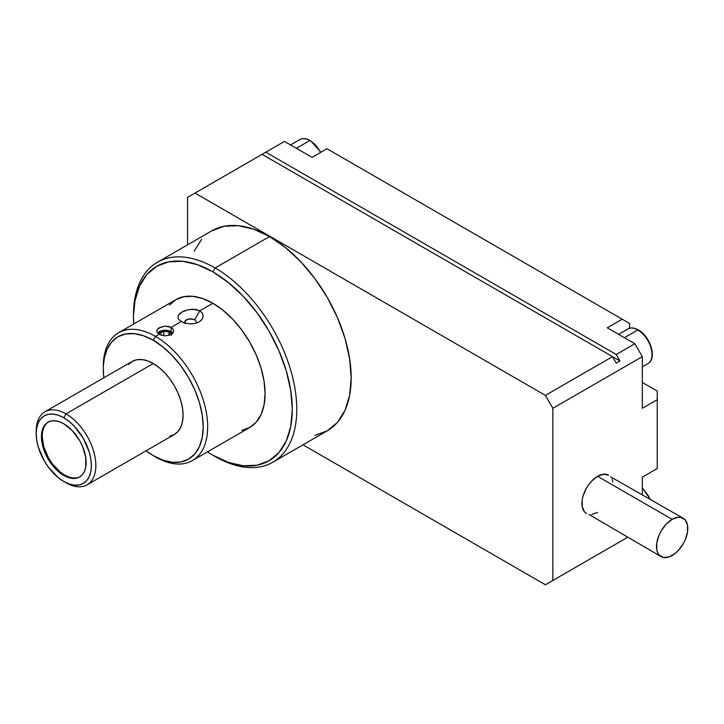 <?xml version="1.0" encoding="UTF-8"?>
<svg xmlns="http://www.w3.org/2000/svg" width="724" height="724" viewBox="0 0 724 724"><rect width="100%" height="100%" fill="white"/><g stroke="black" fill="none" stroke-linecap="round" stroke-linejoin="round"><path stroke-width="1.09" d="M298.541 140.501A20.037 11.566 60 0 1 309.809 140.565A1.059 0.606 -60 0 1 310.56 140.99L315.501 144.936L320.768 152.321M626.577 329.891A20.037 11.566 60 0 1 637.853 329.954A1.059 0.606 -60 0 1 638.595 330.379L643.536 334.325L648.08 340.398L651.075 347.375L652.016 353.629M133.497 316.406A115.451 66.653 60 0 1 157.407 262.251A115.451 66.653 60 0 1 215.128 267.971L269.554 236.549L285.482 247.554L300.795 261.762L314.904 278.622L327.275 297.483L337.429 317.637L344.977 338.289L349.62 358.651L351.185 377.946L349.62 395.431L344.977 410.436L337.429 422.373L327.275 430.798A115.451 66.653 -120 0 0 344.977 338.289A115.451 66.653 -120 0 0 269.554 236.549L215.128 267.971A115.451 66.653 60 0 1 290.55 369.711A115.451 66.653 60 0 1 272.858 462.22A115.451 66.653 60 0 1 215.128 456.5A115.451 66.653 -120 0 0 296.768 409.368A115.451 66.653 -120 0 0 215.128 267.971L212.892 271.844A112.292 64.834 60 0 1 292.288 409.368A112.292 64.834 60 0 1 212.892 455.215L207.48 451.876A112.292 64.834 60 0 0 212.892 455.206A112.292 64.834 60 0 1 212.892 455.206L228.386 462.392L243.273 465.776L257.002 465.224L269.038 460.772L278.912 452.581L286.252 440.961L290.767 426.373L292.288 409.368L290.767 390.598L286.252 370.797L278.912 350.706L269.038 331.112L257.002 312.768L243.273 296.369L228.386 282.55L212.892 271.844L215.128 267.971A115.451 66.653 -120 0 0 133.497 315.103L135.017 300.677L139.533 286.089L146.872 274.477L156.746 266.287L168.782 261.826L182.511 261.283L197.399 264.667L212.892 271.844A112.292 64.834 60 0 0 133.497 317.682L133.678 324.044A112.292 64.834 60 0 1 133.497 317.682M597.59 476.301A22.145 12.788 120 0 0 583.128 495.813A22.145 12.788 120 0 0 586.521 513.551L584.576 511.94L582.232 506.773L582.232 499.714L583.128 495.813L586.521 487.985L588.893 484.374L591.599 481.134L597.59 476.301L672.144 519.343L597.59 476.301L603.581 474.22L608.658 475.206A22.145 12.788 120 0 0 597.59 476.301M672.144 555.498A22.145 12.788 -60 0 1 661.075 556.602A22.145 12.788 -60 0 1 657.682 538.855A22.145 12.788 -60 0 1 672.144 519.343L678.135 517.262L680.841 517.37L685.157 519.859L687.501 525.027L687.501 532.086L685.157 539.95L683.212 543.814L678.135 550.665L675.202 553.389L669.094 556.919L663.446 557.48L659.13 554.982L657.682 552.693L656.786 549.815L656.786 542.765L659.13 534.891L661.075 531.027L666.152 524.176L672.144 519.343A22.145 12.788 -60 0 1 683.212 518.248A22.145 12.788 -60 0 1 686.605 535.986A22.145 12.788 -60 0 1 672.144 555.498M309.809 140.565L296.397 148.311L309.809 140.565A20.037 11.566 60 0 1 320.542 152.447A20.037 11.566 -120 0 0 309.809 140.565A20.037 11.566 -120 0 0 299.799 139.569C302.723 137.94 306.234 138.248 310.343 140.51A1.059 0.606 120 0 0 309.809 140.565M642.324 366.86L647.862 363.656A20.037 11.566 -120 0 0 650.939 347.601A20.037 11.566 -120 0 0 637.853 329.954L624.432 337.701L637.853 329.954A20.037 11.566 60 0 1 650.541 346.371A20.037 11.566 60 0 1 649.12 362.724M649.555 498.818A20.037 11.566 -120 0 0 642.324 488.329A20.037 11.566 60 0 1 649.555 498.818M241.888 430.373L249.798 427.441A73.803 42.607 -120 0 0 261.111 368.308A73.803 42.607 -120 0 0 212.892 303.266L199.842 310.795L202.485 313.338L203.182 316.46L201.969 319.51L199.136 321.972L195.073 323.492L190.276 323.909L185.389 323.212L181.208 321.556L171.145 327.375L172.973 329.004L173.615 331.013L172.973 333.013L171.145 334.651L165.172 335.882L159.217 334.262L155.488 336.407A73.803 42.607 60 0 1 203.697 401.449A73.803 42.607 60 0 1 192.385 460.591A73.803 42.607 60 0 1 155.488 456.935A73.803 42.607 -120 0 0 207.67 426.798A73.803 42.607 -120 0 0 155.488 336.407L153.253 340.28A70.644 40.788 60 0 1 203.2 426.798A70.644 40.788 60 0 1 153.253 455.64L146.004 450.844A70.644 40.788 60 0 0 153.253 455.64L162.99 460.156L172.366 462.283L181 461.939L188.566 459.143L194.783 453.984L199.399 446.681L202.24 437.495L203.2 426.798L202.24 414.997L199.399 402.535L194.783 389.892L188.566 377.566L181 366.027L172.366 355.71L162.99 347.022L153.253 340.28L155.488 336.407A73.803 42.607 -120 0 0 103.297 366.543L104.256 358.425L107.098 349.249L111.713 341.936L117.931 336.787L125.496 333.981L134.13 333.637L143.506 335.764L153.253 340.28A70.644 40.788 60 0 0 103.297 369.122L103.831 377.801A70.644 40.788 60 0 1 103.297 369.122M182.52 322.225L178.557 319.266L177.968 318.017L178.258 315.492L181.914 312.044L188.321 309.682L195.67 309.401L199.842 310.795L194.629 319.836A5.801 3.349 0 0 0 187.607 319.311A5.801 3.349 0 0 0 184.937 323.094M169.814 436.156L174.339 434.481A42.173 24.354 -120 0 0 180.801 400.689A42.173 24.354 -120 0 0 153.253 363.529L66.02 413.884A42.173 24.354 60 0 1 93.577 451.052A42.173 24.354 60 0 1 87.106 484.845A42.173 24.354 60 0 1 66.02 482.754A42.173 24.354 -120 0 0 95.84 465.541A42.173 24.354 -120 0 0 66.02 413.884L63.784 417.766A39.015 22.525 60 0 1 91.369 465.541A39.015 22.525 60 0 1 63.784 481.469L58.4 477.75L48.463 467.251L44.282 460.871L38.3 447.088L36.734 440.21L36.2 433.685L36.734 427.784L38.3 422.707L40.852 418.68L44.282 415.829L48.463 414.282L53.232 414.092L58.4 415.268L63.784 417.766L69.169 421.477L74.337 426.282L83.287 438.355L89.269 452.138L90.844 459.016L91.369 465.541L90.844 471.451L89.269 476.519L86.717 480.555L83.287 483.397L79.106 484.944L74.337 485.134L69.169 483.958L63.784 481.469A39.015 22.525 60 0 1 36.2 433.685A39.015 22.525 60 0 1 63.784 417.766L66.02 413.884A42.173 24.354 -120 0 0 36.2 431.106L36.2 433.685M48.345 422.011A31.63 18.263 -120 0 0 43.965 447.477A31.63 18.263 -120 0 0 64.526 475.007L63.784 475.442A31.63 18.263 60 0 1 43.123 447.568A31.63 18.263 60 0 1 47.974 422.219A31.63 18.263 60 0 1 63.784 423.784A31.63 18.263 60 0 1 84.446 451.658A31.63 18.263 60 0 1 79.604 477.007A31.63 18.263 60 0 1 63.784 475.442L64.526 475.007L60.164 471.994L52.101 463.487L48.716 458.319L43.865 447.133L42.164 436.273L42.598 431.477L43.865 427.368L45.938 424.101M162.022 335.393L159.217 334.262L157.389 332.732L156.746 331.013L157.389 329.284L159.217 327.764L165.181 326.144L168.402 326.37L171.145 327.375L171.145 331.673A8.435 4.869 0 0 0 157.597 332.986M158.864 334.045A6.326 3.656 180 0 1 162.927 330.841A6.326 3.656 180 0 1 169.651 331.673A6.326 3.656 180 0 1 171.507 334.262A6.326 3.656 180 0 1 171.498 334.434L171.027 332.859L169.651 331.673L165.181 330.606L160.701 331.673L158.855 334.262M169.054 332.017L170.439 335.013L169.054 332.017L169.054 335.502L169.054 332.017L163.76 331.203L169.054 332.017M163.76 335.746L163.76 331.203L163.76 335.746M159.886 333.438L163.76 331.203L159.886 333.438L160.565 334.913L159.886 333.438M172.882 333.14A8.435 4.869 0 0 0 171.145 331.673L165.181 330.253L159.217 331.673M171.145 331.673L171.145 327.375L172.973 329.004L173.615 331.013L172.973 333.013L171.145 334.651L165.172 335.882M76.952 477.831L73.088 477.985L68.898 477.035L64.526 475.007A31.63 18.263 -120 0 0 79.966 476.781M63.784 423.784L59.422 421.766L55.223 420.816L51.359 420.97L47.974 422.219L45.187 424.526L43.123 427.803L41.847 431.911L41.847 441.984L45.187 453.224L51.359 463.912L55.223 468.537L63.784 475.442L68.147 477.46L72.346 478.419L76.21 478.265L79.604 477.007L82.382 474.7L84.446 471.424L85.722 467.315L85.722 457.242L82.382 446.002L79.604 440.482L72.346 430.699L63.784 423.784M36.218 432.436A42.173 24.354 60 0 1 44.933 411.802A42.173 24.354 60 0 1 66.02 413.884L153.253 363.529A42.173 24.354 -120 0 0 132.166 361.439L128.456 364.516M87.106 484.845L174.339 434.491L178.041 431.404L180.801 427.042L182.502 421.567L183.072 415.178L182.502 408.128L180.801 400.689L178.041 393.15L174.339 385.783L169.814 378.896L164.665 372.733L159.063 367.548L153.253 363.529L147.434 360.833L141.841 359.557L136.682 359.765L132.166 361.439L44.933 411.802M196.032 323.257A5.801 3.349 0 0 0 194.629 319.836L192.747 319.112L188.303 319.112L185.172 320.922L185.172 323.483M194.629 319.836L199.842 310.795L202.485 313.338L203.182 316.46L201.969 319.51L199.136 321.972L195.073 323.492L189.426 323.872M187.797 323.7L183.733 322.705M649.899 499.017L648.08 495.361L642.324 488.103M178.557 319.266L177.968 318.017L178.258 315.492L180.321 313.103L183.824 311.085L188.321 309.682L193.254 309.193L199.842 310.795L212.892 303.266A73.803 42.607 -120 0 0 175.986 299.609L169.497 304.994M165.181 326.144L171.145 327.375L181.208 321.556M103.315 367.846A73.803 42.607 60 0 1 118.582 332.75A73.803 42.607 60 0 1 155.488 336.407L159.217 334.262L157.389 332.732L156.746 331.013L157.389 329.284L161.977 326.642M619.952 541.724L616.233 543.878L619.952 541.724M638.378 329.9A1.059 0.606 120 0 0 637.853 329.954A20.037 11.566 -120 0 0 627.835 328.958C630.758 327.329 634.269 327.637 638.378 329.9C649.944 336.026 657.654 358.38 647.862 363.656M629.645 328.207L629.645 323.492L622.197 319.193L629.645 323.492L629.645 328.207M265.826 152.185L284.46 141.424L262.097 154.339L265.826 152.185L616.233 354.488L265.826 152.185M612.504 356.642L619.952 360.941L616.233 354.488L634.867 343.728L607.282 327.8L622.197 319.193L607.282 327.8L634.867 343.728L642.324 356.642L642.324 408.291L657.229 399.684L657.229 391.078L642.324 382.462L657.229 391.078L657.229 459.948L657.229 399.684L642.324 408.291L642.324 356.642L634.867 343.728L616.233 354.488L619.952 360.941L616.233 363.095L612.504 356.642L619.952 360.941L616.233 363.095L612.504 356.642L262.097 154.339L195 193.073L262.097 154.339L612.504 356.642L545.398 395.376L552.855 408.291L642.324 356.642L552.855 408.291L552.855 580.467L545.398 584.775L627.636 537.289L545.398 584.775L302.994 444.817L545.398 584.775L627.636 537.289L552.855 580.467L552.855 408.291L545.398 395.376L612.504 356.642M326.958 148.737L622.197 319.193L326.958 148.737L312.053 157.352L326.958 148.737M192.385 460.591L249.798 427.441L256.287 422.056L261.111 414.427L264.079 404.834L265.084 393.657L264.079 381.322L261.111 368.299L256.287 355.104L249.798 342.226L241.888 330.162L232.866 319.384L223.073 310.306L212.892 303.266L202.711 298.55L192.919 296.324L183.896 296.686L175.986 299.609L118.582 332.75M312.053 157.352L284.46 141.424L312.053 157.352M187.543 197.381L195 193.073L545.398 395.376L195 193.073L187.543 197.381L187.543 244.848L187.543 197.381M642.324 477.161L642.324 494.637L642.324 477.161L657.229 468.555L642.324 477.161M657.229 468.555L657.229 399.684L657.229 468.555M269.554 236.549A115.451 66.653 -120 0 0 211.824 230.829L224.196 226.25L238.314 225.689L253.626 229.164L269.554 236.549M597.59 512.456L591.599 514.538M588.893 514.429L661.075 556.602M683.212 518.248L610.604 476.817M612.052 479.107L612.947 481.985M194.132 251.192L201.679 239.255M272.858 462.22L327.275 430.798L314.904 435.377M171.507 335.122L171.507 334.262M80.346 476.573L79.604 477.007M642.324 487.786L650.188 499.18M310.343 140.51L320.931 152.221M618.558 334.316L627.835 328.958M290.523 144.927L299.799 139.569M157.407 262.251L211.824 230.829"/></g></svg>
